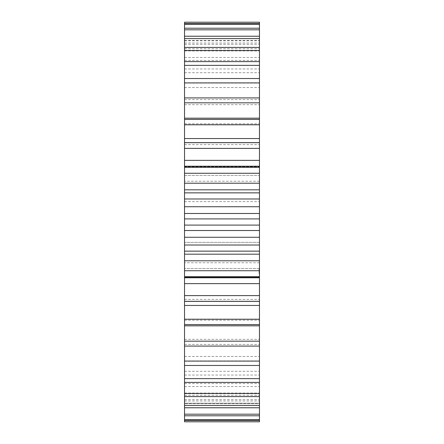 <?xml version="1.0" encoding="UTF-8"?>
<svg xmlns="http://www.w3.org/2000/svg" width="444" height="444" viewBox="0 0 444 444"><rect width="100%" height="100%" fill="white"/><g stroke="black" fill="none" stroke-linecap="round" stroke-linejoin="round"><path stroke-width="0.33" stroke-dasharray="2.22 1.67" d="M184.532 254.184L184.532 22.2L259.468 22.2L259.468 254.184L184.532 254.184M184.532 420.496L259.468 420.496L259.468 403.196L184.532 403.196L259.468 403.196L259.468 403.64L184.532 403.64L259.468 403.64L259.468 420.496L259.468 403.196L259.468 421.8L184.532 421.8L184.532 276.695L184.532 277.778L259.468 277.778L259.468 254.151L184.532 254.151L259.468 254.151M259.468 420.496L259.468 277.239L184.532 277.239L184.532 254.151M184.532 189.816L259.468 189.849L184.532 189.816M184.532 167.305L184.532 166.761L184.532 167.305L259.468 167.305M184.532 142.685L184.532 144.622L184.532 142.685L259.468 142.685M184.532 23.504L184.532 40.804L184.532 23.504L259.468 23.504M184.532 28.211L184.532 44.345L184.532 28.211L259.468 28.211M184.532 36.225L184.532 50.927L184.532 36.225L259.468 36.225M184.532 47.425L184.532 60.434L184.532 47.425L259.468 47.425M184.532 61.605L184.532 72.711L184.532 61.605L259.468 61.605M184.532 78.538L184.532 87.54L184.532 78.538L259.468 78.538M184.532 97.919L184.532 104.667L184.532 97.919L259.468 97.919M184.532 119.425L184.532 123.804L184.532 119.425L259.468 119.425M184.532 166.223L184.532 166.761L259.468 166.761L259.468 166.223L184.532 166.223M184.532 268.487L184.532 242.38L184.532 268.487L184.532 262.765L184.532 268.487L259.468 268.487L259.468 242.38L259.468 268.487L259.468 262.765L259.468 268.487L184.532 268.487M184.532 242.38L184.532 175.513L184.532 242.38L259.468 242.38L259.468 175.513L259.468 242.38L184.532 242.38M184.532 175.513L184.532 181.235L184.532 175.513L259.468 175.513L259.468 181.235L259.468 175.513L184.532 175.513M259.468 273.454L259.468 273.06L259.468 273.554L259.068 273.454L259.068 269.619L259.068 273.554L259.468 273.454M259.468 273.587L259.068 273.587M259.468 272.727L259.468 273.06L259.468 272.472L259.068 272.727L259.468 272.727M259.468 272.311L259.468 271.961L259.068 272.311L259.468 272.311M259.468 271.351L259.468 272.699L259.468 270.507L259.468 272.699L259.468 270.624L259.468 272.699L259.468 271.351L259.068 271.351L259.068 272.638L259.068 271.351M259.468 270.896L259.468 272.699L259.468 270.291L259.468 271.722L259.468 270.884L259.068 270.896L259.068 272.699L259.068 270.291L259.068 271.722L259.068 270.624L259.068 271.606L259.068 270.884L259.468 270.884M259.468 270.479L259.468 270.146L259.068 270.479L259.468 270.479M259.468 269.752L259.468 268.836L259.468 269.88L259.468 268.836L259.468 269.88L259.468 268.859L259.468 269.863L259.468 268.859L259.468 269.863L259.468 268.859L259.468 269.863L259.468 268.859L259.468 269.863L259.468 268.859L259.468 269.747L259.068 269.752L259.068 268.836L259.068 269.88L259.068 268.836L259.068 269.88L259.068 268.836L259.068 269.88L259.068 268.859L259.068 269.863L259.068 268.859L259.068 269.863L259.068 268.859L259.068 269.863L259.068 268.859L259.068 269.863L259.068 268.859L259.068 269.769L259.468 269.752L259.068 269.763L259.468 269.758L259.068 269.763L259.468 269.347L259.068 269.347L259.468 269.347L259.068 269.347L259.468 269.347L259.068 269.358L259.468 269.358L259.068 269.364L259.468 269.358L259.068 269.469L259.468 269.769L259.468 269.058L259.468 269.769L259.068 269.747M259.468 272.455L259.068 272.455M259.468 270.912L259.468 270.568L259.068 270.929L259.068 270.507L259.068 271.223L259.468 270.912L259.068 270.912L259.468 270.912L259.068 270.712L259.468 270.507L259.068 270.624L259.468 270.624L259.068 270.624L259.468 270.624L259.068 270.624L259.468 270.624L259.068 270.624L259.468 270.624L259.068 270.624L259.468 270.624L259.068 271.6L259.468 270.912M259.468 271.295L259.068 271.273L259.068 271.722L259.068 271.295L259.468 271.295M259.468 271.722L259.068 271.722M259.468 270.168L259.068 270.291L259.468 270.168M184.532 144.622L259.468 144.622L184.532 144.622M184.532 299.378L259.468 299.378L184.532 299.378M184.532 123.804L259.468 123.804L184.532 123.804M184.532 320.196L259.468 320.196L184.532 320.196M184.532 104.667L259.468 104.667L184.532 104.667M184.532 339.333L259.468 339.333L184.532 339.333M184.532 99.584L259.468 99.584L184.532 99.584M184.532 344.416L259.468 344.416L184.532 344.416M184.532 87.54L259.468 87.54L184.532 87.54M184.532 356.46L259.468 356.46L184.532 356.46M184.532 83.078L259.468 83.078L184.532 83.078M184.532 360.922L259.468 360.922L184.532 360.922M184.532 72.711L259.468 72.711L184.532 72.711M184.532 371.289L259.468 371.289L184.532 371.289M184.532 68.953L259.468 68.953L184.532 68.953M184.532 375.047L259.468 375.047L184.532 375.047M184.532 60.434L259.468 60.434L184.532 60.434M184.532 383.566L259.468 383.566L184.532 383.566M184.532 57.448L259.468 57.448L184.532 57.448M184.532 386.552L259.468 386.552L184.532 386.552M184.532 50.927L259.468 50.927L184.532 50.927M184.532 393.073L259.468 393.073L184.532 393.073M184.532 48.751L259.468 48.751L184.532 48.751M184.532 395.249L259.468 395.249L184.532 395.249M184.532 44.345L259.468 44.345L184.532 44.345M184.532 399.656L259.468 399.656L184.532 399.656M184.532 43.024L259.468 43.024L184.532 43.024M184.532 400.976L259.468 400.976L184.532 400.976M184.532 40.804L259.468 40.804L184.532 40.804M184.532 40.36L259.468 40.36L184.532 40.36M184.532 24.315L259.468 24.315M184.532 419.685L259.468 419.685M184.532 415.789L259.468 415.789M184.532 29.809L259.468 29.809M184.532 414.191L259.468 414.191M184.532 407.775L259.468 407.775M184.532 38.589L259.468 38.589M184.532 405.411L259.468 405.411M184.532 396.575L259.468 396.575M184.532 50.511L259.468 50.511M184.532 393.489L259.468 393.489M184.532 382.395L259.468 382.395M184.532 65.368L259.468 65.368M184.532 378.632L259.468 378.632M184.532 365.462L259.468 365.462M184.532 82.906L259.468 82.906M184.532 361.094L259.468 361.094M184.532 346.081L259.468 346.081M184.532 102.819L259.468 102.819M184.532 341.181L259.468 341.181M184.532 118.182L259.468 118.182M184.532 325.818L259.468 325.818M184.532 324.575L259.468 324.575M184.532 124.775L259.468 124.775M184.532 319.225L259.468 319.225M184.532 138.556L259.468 138.556M184.532 305.444L259.468 305.444M184.532 301.315L259.468 301.315M184.532 148.396L259.468 148.396M184.532 295.604L259.468 295.604M184.532 160.356L259.468 160.356M184.532 283.644L259.468 283.644M184.532 166.761L259.468 166.761M184.532 277.239L259.468 277.239M184.532 276.695L259.468 276.695M184.532 173.271L259.468 173.271M184.532 270.729L259.468 270.735M184.532 183.217L259.468 183.217M184.532 260.783L259.468 260.783M184.532 189.849L259.468 189.849M184.532 192.857L259.468 192.857M184.532 251.143L259.468 251.143M184.532 198.984L259.468 198.984M184.532 245.016L259.468 245.016M184.532 206.738L259.468 206.738M184.532 237.263L259.468 237.263M184.532 213.481L259.468 213.481M184.532 230.519L259.468 230.519M184.532 218.909L259.468 218.909M184.532 225.091L259.468 225.091M184.532 201.62L259.468 201.62L184.532 201.62M259.468 273.06L259.068 273.06L259.468 273.06M259.468 273.554L259.068 273.554L259.468 273.554M259.468 272.472L259.068 272.472L259.468 272.472M259.468 271.961L259.068 271.961L259.468 271.961M259.468 271.6L259.468 272.583L259.468 271.6L259.068 271.6L259.068 271.983L259.468 271.223L259.068 271.6M259.468 271.245L259.068 271.245L259.468 271.245M259.468 270.146L259.068 270.146L259.468 270.146M259.468 269.619L259.068 269.619L259.468 269.608M259.468 269.453L259.068 269.453M259.468 268.836L259.068 268.836M259.468 268.914L259.068 268.931M259.468 269.086L259.068 269.086L259.468 269.086M259.468 268.953L259.068 268.964M259.468 269.813L259.068 269.813L259.468 269.802M259.468 269.88L259.068 269.863M259.468 269.231L259.068 269.225M259.468 268.859L259.068 268.859L259.468 268.87M259.468 269.042L259.068 269.025M259.468 269.247L259.068 269.247L259.468 269.258M259.468 268.997L259.068 268.997M259.468 269.791L259.068 269.791L259.468 269.791M259.468 272.394L259.068 272.394M259.468 271.756L259.068 271.756M259.468 272.699L259.068 272.699M259.468 270.94L259.068 270.94M259.468 270.746L259.468 271.484L259.468 270.746L259.068 270.746L259.068 271.484L259.068 270.746L259.468 270.746L259.068 270.746M259.468 272.272L259.068 271.983L259.068 272.505L259.468 272.294L259.068 272.294M259.468 272.228L259.068 272.228M259.468 270.973L259.068 270.973M259.468 272.261L259.068 272.261M259.468 270.507L259.068 270.507M259.468 271.928L259.068 271.928M259.468 271.439L259.068 271.439L259.468 271.462M259.468 270.796L259.068 270.796M259.468 272.577L259.068 272.583M259.468 270.635L259.068 270.635L259.468 270.635M259.468 271.129L259.468 271.484L259.068 271.129M259.468 272.638L259.068 272.638L259.468 272.633M259.468 272.133L259.068 272.133M259.468 271.051L259.068 271.051L259.468 271.056M259.468 272.128L259.068 272.128M259.468 270.995L259.068 270.995L259.468 271.001M259.468 272.572L259.068 272.572L259.468 272.572M259.468 270.851L259.068 270.851L259.468 270.851M259.468 270.568L259.068 270.568L259.468 270.568M259.468 271.606L259.068 271.606L259.468 271.606M259.468 270.291L259.068 270.291L259.468 270.291M259.468 270.407L259.068 270.407L259.468 270.407M259.468 272.505L259.068 272.505L259.468 272.505M259.468 271.983L259.068 271.983L259.468 271.983M259.468 269.314L259.068 269.314L259.468 269.319M259.468 269.142L259.068 269.142M259.468 269.403L259.068 269.403L259.468 269.408M259.468 269.43L259.068 269.436M259.468 269.508L259.068 269.508M259.468 269.719L259.068 269.741M259.468 268.986L259.068 268.975M259.468 269.125L259.068 269.125L259.468 269.131M259.468 269.591L259.068 269.591M259.468 269.292L259.068 269.292M259.468 269.702L259.068 269.702L259.468 269.708M259.468 269.558L259.068 269.558L259.468 269.552M259.468 269.847L259.068 269.847M259.468 269.336L259.068 269.336M259.468 269.358L259.068 269.358M259.468 269.058L259.068 269.058M259.468 269.658L259.068 269.658L259.468 269.647M259.468 269.675L259.068 269.663M259.468 269.475L259.068 269.475M259.468 269.181L259.068 269.181L259.468 269.181M259.468 269.536L259.068 269.536L259.468 269.536M259.468 142.624L184.532 142.624M259.468 301.376L184.532 301.376M259.468 181.235L184.532 181.235M259.468 262.765L184.532 262.765"/><path stroke-width="0.67" d="M184.532 23.504L259.468 23.504L259.468 22.2L184.532 22.2L184.532 218.909L259.468 218.909L259.468 421.8L184.532 421.8L184.532 420.496L259.468 420.496M184.532 218.909L184.532 225.091L259.468 225.091M184.532 213.481L259.468 213.481L259.468 218.909M184.532 225.091L184.532 230.519L259.468 230.519M184.532 230.519L184.532 420.496M259.468 23.504L259.468 213.481M184.532 206.738L259.468 206.738M184.532 237.263L259.468 237.263M184.532 198.984L259.468 198.984M184.532 245.016L259.468 245.016M184.532 192.857L259.468 192.857M184.532 251.143L259.468 251.143M184.532 183.217L259.468 183.217M184.532 260.783L259.468 260.783M184.532 173.271L259.468 173.271M184.532 270.729L259.468 270.729M184.532 167.305L259.468 167.305M184.532 276.695L259.468 276.695M184.532 160.356L259.468 160.356M184.532 283.644L259.468 283.644M184.532 148.396L259.468 148.396M184.532 295.604L259.468 295.604M184.532 142.685L259.468 142.685M184.532 301.315L259.468 301.315M184.532 138.556L259.468 138.556M184.532 305.444L259.468 305.444M184.532 124.775L259.468 124.775M184.532 319.225L259.468 319.225M184.532 119.425L259.468 119.425M184.532 324.575L259.468 324.575M184.532 118.182L259.468 118.182M184.532 325.818L259.468 325.818M184.532 102.819L259.468 102.819M184.532 341.181L259.468 341.181M184.532 97.919L259.468 97.919M184.532 346.081L259.468 346.081M184.532 82.906L259.468 82.906M184.532 361.094L259.468 361.094M184.532 78.538L259.468 78.538M184.532 365.462L259.468 365.462M184.532 65.368L259.468 65.368M184.532 378.632L259.468 378.632M184.532 61.605L259.468 61.605M184.532 382.395L259.468 382.395M184.532 50.511L259.468 50.511M184.532 393.489L259.468 393.489M184.532 47.425L259.468 47.425M184.532 396.575L259.468 396.575M184.532 38.589L259.468 38.589M184.532 405.411L259.468 405.411M184.532 36.225L259.468 36.225M184.532 407.775L259.468 407.775M184.532 29.809L259.468 29.809M184.532 414.191L259.468 414.191M184.532 28.211L259.468 28.211M184.532 415.789L259.468 415.789M184.532 24.315L259.468 24.315M184.532 419.685L259.468 419.685M259.468 189.816L184.532 189.816M259.468 254.184L184.532 254.184M259.468 166.223L184.532 166.223M259.468 277.778L184.532 277.778M259.468 142.624L184.532 142.624M259.468 301.376L184.532 301.376"/></g></svg>
